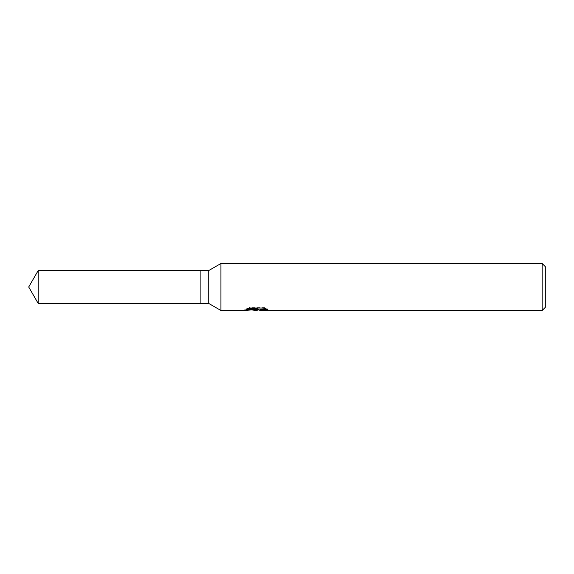 <?xml version="1.0" encoding="UTF-8"?>
<svg xmlns="http://www.w3.org/2000/svg" width="574" height="574" viewBox="0 0 574 574"><rect width="100%" height="100%" fill="white"/><g stroke="black" fill="none" stroke-linecap="round" stroke-linejoin="round"><path stroke-width="0.43" stroke-dasharray="2.87 2.15" d="M256.32 309.594L265.41 308.41L265.41 309.465L259.749 309.86M265.41 309.465L265.41 310.068L265.41 309.042L258.623 309.895M259.886 310.484L265.41 310.068M266.149 308.862L267.893 309.02L263.861 307.363L249.97 307.363L249.97 308.023M263.861 307.363L263.861 308.023M267.893 309.02L267.893 309.63M265.41 308.41L265.41 309.042M257.561 308.848L244.172 309.895L249.331 307.363L254.483 309.895M249.97 307.363L246.303 308.848L247.717 308.848M246.303 308.848L246.303 309.465M244.416 309.781L244.416 310.369M249.324 307.363L249.324 308.023L244.165 310.484L244.165 309.895L252.897 309.895M252.058 309.96L249.324 308.023M545.3 266.652L545.3 307.348M542.172 263.516L542.172 310.484M220.933 263.516L220.933 310.484M208.728 270.562L208.728 303.438M200.9 270.562L200.9 303.438M38.193 270.562L38.193 303.438M256.083 310.455L256.083 309.867M256.155 309.895L256.7 309.895"/><path stroke-width="0.86" d="M247.717 308.848L257.561 308.848L257.561 309.465L244.172 310.484L220.933 310.484L208.728 303.438L200.9 303.438L200.9 270.562L208.728 270.562L220.933 263.516L542.172 263.516L545.3 266.652L545.3 307.348L542.172 310.484L259.886 310.484L259.749 309.86L261.407 309.293L266.149 308.862M208.728 303.438L208.728 270.562M220.933 310.484L220.933 263.516M258.623 309.895L256.155 310.484L252.058 309.96M256.155 310.484L256.7 310.046L254.483 310.484M542.172 310.484L542.172 263.516M257.561 309.465L246.303 309.465L249.97 308.023L263.861 308.023L267.893 309.63L263.222 309.587L259.749 310.448M256.7 309.551L256.7 310.046M252.897 309.895L256.32 309.594M200.9 303.438L38.193 303.438L28.7 287L38.193 270.562L200.9 270.562M38.193 303.438L38.193 270.562M256.7 309.895L259.749 309.895"/></g></svg>

